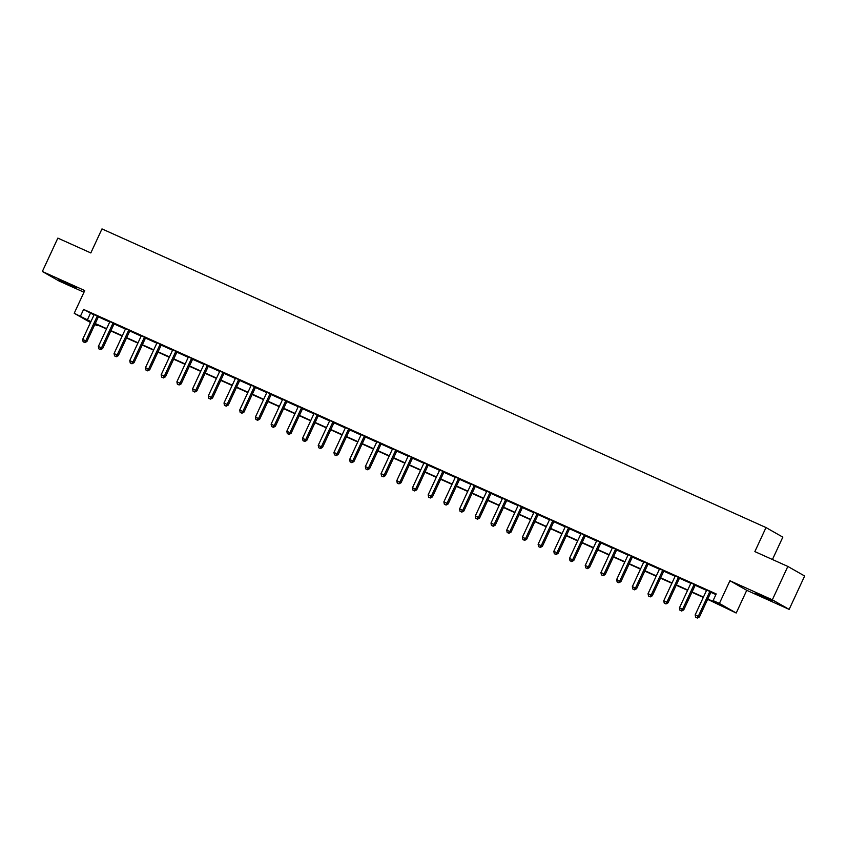 <?xml version="1.0" encoding="UTF-8"?>
<svg xmlns="http://www.w3.org/2000/svg" width="847" height="847" viewBox="0 0 847 847"><rect width="100%" height="100%" fill="white"/><g stroke="black" fill="none" stroke-linecap="round" stroke-linejoin="round"><path stroke-width="1.27" d="M70.312 285.428L75.955 287.747L72.366 285.81L58.856 279.806L70.312 285.428M767.011 598.765L772.655 601.084L769.065 599.147L755.545 593.144L767.011 598.765M97.627 324.994L97.31 325.672L94.79 324.539M772.443 559.507L782.829 537.136L766.006 527.554L101.979 228.912L90.83 252.946L57.85 238.113L42.35 271.495L59.163 281.077L83.98 292.236M766.006 527.554L754.857 551.598L787.837 566.431L804.65 576.002L789.15 609.385L772.337 599.814L729.934 580.735L719.399 603.435L736.212 613.016L707.626 599.337M729.934 580.735L746.747 590.317L789.15 609.385M746.747 590.317L736.212 613.016M787.837 566.431L772.337 599.814M707.764 599.02L719.929 604.493L713.11 600.608L716.213 593.938L83.599 309.42L94.006 314.915M98.39 316.884L109.718 321.976M114.091 323.956L125.42 329.049M129.803 331.018L141.121 336.111M145.504 338.08L156.833 343.173M161.216 345.142L172.534 350.235M176.917 352.204L188.246 357.296M192.618 359.266L203.947 364.358M208.33 366.328L219.648 371.431M224.032 373.4L235.36 378.493M239.743 380.462L251.061 385.554M255.445 387.524L266.773 392.616M271.146 394.586L282.475 399.678M286.858 401.647L298.176 406.74M302.559 408.709L313.888 413.802M318.271 415.782L329.589 420.874M333.972 422.844L345.301 427.936M349.673 429.905L361.002 434.998M365.385 436.967L376.703 442.06M381.086 444.029L392.415 449.122M396.798 451.091L408.116 456.184M412.5 458.153L423.828 463.256M428.201 465.225L439.529 470.318M443.913 472.287L455.231 477.38M459.614 479.349L470.943 484.442M475.326 486.411L486.644 491.504M491.027 493.473L502.356 498.565M506.728 500.535L518.057 505.627M522.44 507.607L533.758 512.7M538.141 514.669L549.47 519.762M553.853 521.731L565.171 526.823M569.555 528.793L580.883 533.885M585.256 535.855L596.584 540.947M600.968 542.916L612.286 548.009M616.669 549.978L627.998 555.081M632.37 557.051L643.699 562.143M648.082 564.113L659.411 569.205M663.783 571.174L675.112 576.267M679.495 578.236L690.813 583.329M695.196 585.298L706.525 590.391M710.898 592.36L715.906 594.615M711.184 592.064L706.589 589.999M695.482 585.002L690.877 582.937M679.77 577.94L675.175 575.875M664.069 570.878L659.474 568.813M648.357 563.816L643.762 561.752M632.656 556.754L628.061 554.679M616.955 549.682L612.349 547.617M601.243 542.62L596.648 540.555M585.542 535.558L580.947 533.494M569.83 528.496L565.235 526.432M554.129 521.434L549.534 519.37M538.427 514.373L533.822 512.297M522.715 507.311L518.12 505.236M507.014 500.238L502.419 498.174M491.302 493.176L486.707 491.112M475.601 486.114L471.006 484.05M459.9 479.053L455.305 476.988M444.188 471.991L439.593 469.926M428.487 464.929L423.892 462.854M412.775 457.856L408.18 455.792M397.074 450.795L392.479 448.73M381.372 443.733L376.777 441.668M365.66 436.671L361.066 434.606M349.959 429.609L345.364 427.544M334.247 422.547L329.652 420.472M318.546 415.485L313.951 413.41M302.845 408.413L298.25 406.348M287.133 401.351L282.538 399.286M271.432 394.289L266.837 392.225M255.73 387.227L251.125 385.163M240.019 380.165L235.424 378.101M224.317 373.103L219.722 371.028M208.606 366.042L204.011 363.966M192.904 358.969L188.309 356.905M177.203 351.907L172.597 349.843M161.491 344.845L156.896 342.781M145.79 337.784L141.195 335.719M130.078 330.722L125.483 328.647M114.377 323.66L109.782 321.585M98.676 316.587L94.07 314.523M90.491 322.538L74.218 313.274L84.753 290.574L42.35 271.495M74.218 313.274L90.925 321.606M83.599 309.42L80.497 316.09M713.11 600.608L719.399 603.435M94.906 324.306L97.31 325.672M703.296 597.389L691.914 592.275M687.584 590.327L676.213 585.213M671.883 583.265L660.501 578.152M656.171 576.204L644.8 571.09M640.47 569.142L629.099 564.017M624.768 562.08L613.387 556.955M609.057 555.007L597.686 549.894M593.355 547.945L581.974 542.832M577.643 540.884L566.272 535.77M561.942 533.822L550.571 528.708M546.241 526.76L534.859 521.646M530.529 519.698L519.158 514.574M514.828 512.626L503.446 507.512M499.116 505.564L487.745 500.45M483.415 498.502L472.044 493.388M467.713 491.44L456.332 486.326M452.002 484.378L440.631 479.264M436.3 477.316L424.919 472.192M420.588 470.254L409.217 465.13M404.887 463.182L393.516 458.068M389.186 456.12L377.804 451.006M373.474 449.058L362.103 443.944M357.773 441.996L346.391 436.883M342.061 434.935L330.69 429.821M326.36 427.873L314.989 422.748M310.658 420.8L299.277 415.686M294.947 413.738L283.576 408.625M279.245 406.676L267.864 401.563M263.533 399.615L252.162 394.501M247.832 392.553L236.461 387.439M232.131 385.491L220.749 380.367M216.419 378.429L205.048 373.305M200.718 371.357L189.336 366.243M185.006 364.295L173.635 359.181M169.305 357.233L157.934 352.119M153.603 350.171L142.222 345.057M137.892 343.109L126.521 337.995M122.19 336.047L110.809 330.923M106.489 328.975L95.108 323.861M95.256 323.543L106.627 328.668M110.957 330.616L122.339 335.73M126.669 337.678L138.04 342.791M142.37 344.74L153.752 349.853M158.071 351.801L169.453 356.915M173.783 358.863L185.154 363.977M189.484 365.925L200.866 371.05M205.196 372.998L216.567 378.111M220.898 380.059L232.279 385.173M236.599 387.121L247.98 392.235M252.311 394.183L263.682 399.297M268.012 401.245L279.394 406.359M283.724 408.307L295.095 413.431M299.425 415.369L310.807 420.493M315.126 422.441L326.508 427.555M330.838 429.503L342.209 434.617M346.539 436.565L357.921 441.679M362.251 443.627L373.622 448.741M377.953 450.689L389.324 455.802M393.654 457.751L405.035 462.875M409.366 464.823L420.737 469.937M425.067 471.885L436.449 476.999M440.779 478.947L452.15 484.061M456.48 486.009L467.851 491.122M472.181 493.07L483.563 498.184M487.893 500.132L499.264 505.257M503.594 507.194L514.976 512.319M519.306 514.267L530.677 519.38M535.008 521.328L546.379 526.442M550.709 528.39L562.09 533.504M566.421 535.452L577.792 540.566M582.122 542.514L593.503 547.628M597.834 549.576L609.205 554.7M613.535 556.648L624.906 561.762M629.236 563.71L640.618 568.824M644.948 570.772L656.319 575.886M660.649 577.834L672.031 582.948M676.361 584.896L687.732 590.01M692.063 591.958L703.433 597.082M90.417 313.305L87.315 319.975M710.051 591.418L709.902 591.566A1.472 1.376 -60.3 0 0 709.585 592.021L698.299 616.32L695.165 614.911L706.44 590.603A1.472 1.376 -60.3 0 0 706.578 590.063L706.599 589.872M711.279 591.979L711.046 592.212A1.472 1.376 -60.3 0 0 710.718 592.667L699.442 616.965L698.299 616.32L696.89 617.823L695.641 617.262L696.89 617.823M697.346 618.088L699.442 616.965M695.165 614.911L695.641 617.262M694.339 584.356L694.201 584.494A1.472 1.376 -60.3 0 0 693.873 584.959L682.597 609.258L679.453 607.85L690.739 583.541A1.472 1.376 -60.3 0 0 690.877 583.001L690.887 582.81M695.578 584.906L695.334 585.15A1.472 1.376 -60.3 0 0 695.016 585.605L683.73 609.904L682.597 609.258L681.189 610.761L679.929 610.2L681.189 610.761M681.644 611.026L683.73 609.904M679.453 607.85L679.929 610.2M678.638 577.294L678.489 577.432A1.472 1.376 -60.3 0 0 678.172 577.887L666.896 602.196L663.752 600.777L675.027 576.479A1.472 1.376 -60.3 0 0 675.175 575.939L675.186 575.738M679.866 577.845L679.633 578.078A1.472 1.376 -60.3 0 0 679.305 578.543L668.029 602.842L666.896 602.196L665.488 603.699L664.228 603.138L665.488 603.699M665.943 603.964L668.029 602.842M663.752 600.777L664.228 603.138M662.936 570.232L662.788 570.37A1.472 1.376 -60.3 0 0 662.47 570.825L651.184 595.134L648.04 593.715L659.326 569.417A1.472 1.376 -60.3 0 0 659.464 568.877L659.485 568.676M664.164 570.783L663.921 571.016A1.472 1.376 -60.3 0 0 663.603 571.471L652.317 595.78L651.184 595.134L649.776 596.637L648.527 596.076L649.776 596.637M650.231 596.891L652.317 595.78M648.04 593.715L648.527 596.076M647.224 563.17L647.087 563.308A1.472 1.376 -60.3 0 0 646.759 563.763L635.483 588.072L632.338 586.653L643.625 562.355A1.472 1.376 -60.3 0 0 643.762 561.815L643.773 561.614M648.453 563.721L648.22 563.954A1.472 1.376 -60.3 0 0 647.902 564.409L636.616 588.718L635.483 588.072L634.075 589.576L632.815 589.004L634.075 589.576M634.53 589.83L636.616 588.718M632.338 586.653L632.815 589.004M631.523 556.108L631.375 556.246A1.472 1.376 -60.3 0 0 631.057 556.701L619.771 581L616.637 579.592L627.913 555.293A1.472 1.376 -60.3 0 0 628.051 554.753L628.072 554.552M632.751 556.659L632.518 556.892A1.472 1.376 -60.3 0 0 632.19 557.347L620.915 581.656L619.771 581L618.363 582.514L617.114 581.942L618.363 582.514M618.818 582.768L620.915 581.656M616.637 579.592L617.114 581.942M615.811 549.036L615.674 549.184A1.472 1.376 -60.3 0 0 615.346 549.639L604.07 573.938L600.925 572.53L612.212 548.221A1.472 1.376 -60.3 0 0 612.349 547.681L612.36 547.49M617.05 549.597L616.807 549.83A1.472 1.376 -60.3 0 0 616.489 550.285L605.203 574.584L604.07 573.938L602.662 575.441L601.402 574.88L602.662 575.441M603.117 575.706L605.203 574.584M600.925 572.53L601.402 574.88M600.11 541.974L599.962 542.112A1.472 1.376 -60.3 0 0 599.644 542.578L588.369 566.876L585.224 565.468L596.5 541.159A1.472 1.376 -60.3 0 0 596.648 540.619L596.659 540.428M601.338 542.535L601.105 542.768A1.472 1.376 -60.3 0 0 600.777 543.223L589.501 567.522L588.369 566.876L586.96 568.379L585.701 567.818L586.96 568.379M587.416 568.644L589.501 567.522M585.224 565.468L585.701 567.818M584.409 534.912L584.261 535.05A1.472 1.376 -60.3 0 0 583.943 535.516L572.657 559.814L569.512 558.395L580.798 534.097A1.472 1.376 -60.3 0 0 580.936 533.557L580.957 533.356M585.637 535.463L585.393 535.696A1.472 1.376 -60.3 0 0 585.076 536.162L573.79 560.46L572.657 559.814L571.249 561.317L569.999 560.756L571.249 561.317M571.704 561.582L573.79 560.46M569.512 558.395L569.999 560.756M568.697 527.85L568.559 527.988A1.472 1.376 -60.3 0 0 568.231 528.443L556.955 552.752L553.811 551.333L565.097 527.035A1.472 1.376 -60.3 0 0 565.235 526.495L565.245 526.294M569.925 528.401L569.692 528.634A1.472 1.376 -60.3 0 0 569.375 529.1L558.088 553.398L556.955 552.752L555.547 554.256L554.287 553.694L555.547 554.256M556.003 554.51L558.088 553.398M553.811 551.333L554.287 553.694M552.996 520.789L552.847 520.926A1.472 1.376 -60.3 0 0 552.53 521.381L541.244 545.69L538.11 544.272L549.385 519.973A1.472 1.376 -60.3 0 0 549.523 519.433L549.544 519.232M554.224 521.339L553.991 521.572A1.472 1.376 -60.3 0 0 553.663 522.027L542.387 546.336L541.244 545.69L539.835 547.194L538.586 546.622L539.835 547.194M540.291 547.448L542.387 546.336M538.11 544.272L538.586 546.622M537.284 513.727L537.146 513.864A1.472 1.376 -60.3 0 0 536.818 514.32L525.542 538.618L522.398 537.21L533.684 512.911A1.472 1.376 -60.3 0 0 533.822 512.371L533.832 512.17M538.523 514.277L538.279 514.51A1.472 1.376 -60.3 0 0 537.961 514.965L526.675 539.274L525.542 538.618L524.134 540.132L522.874 539.56L524.134 540.132M524.589 540.386L526.675 539.274M522.398 537.21L522.874 539.56M521.583 506.654L521.434 506.802A1.472 1.376 -60.3 0 0 521.117 507.258L509.841 531.556L506.697 530.148L517.972 505.839A1.472 1.376 -60.3 0 0 518.12 505.31L518.131 505.108M522.811 507.215L522.578 507.448A1.472 1.376 -60.3 0 0 522.25 507.904L510.974 532.202L509.841 531.556L508.433 533.07L507.173 532.498L508.433 533.07M508.888 533.324L510.974 532.202M506.697 530.148L507.173 532.498M505.881 499.592L505.733 499.741A1.472 1.376 -60.3 0 0 505.415 500.196L494.129 524.494L490.985 523.086L502.271 498.777A1.472 1.376 -60.3 0 0 502.409 498.237L502.43 498.047M507.109 500.154L506.866 500.386A1.472 1.376 -60.3 0 0 506.548 500.842L495.262 525.14L494.129 524.494L492.721 525.998L491.472 525.436L492.721 525.998M493.176 526.262L495.262 525.14M490.985 523.086L491.472 525.436M490.169 492.531L490.032 492.668A1.472 1.376 -60.3 0 0 489.704 493.134L478.428 517.432L475.283 516.024L486.57 491.715A1.472 1.376 -60.3 0 0 486.707 491.175L486.718 490.985M491.398 493.081L491.165 493.325A1.472 1.376 -60.3 0 0 490.847 493.78L479.561 518.078L478.428 517.432L477.02 518.936L475.76 518.375L477.02 518.936M477.475 519.2L479.561 518.078M475.283 516.024L475.76 518.375M474.468 485.469L474.32 485.606A1.472 1.376 -60.3 0 0 474.002 486.062L462.716 510.37L459.582 508.952L470.858 484.653A1.472 1.376 -60.3 0 0 470.996 484.113L471.017 483.912M475.696 486.019L475.463 486.252A1.472 1.376 -60.3 0 0 475.135 486.718L463.86 511.016L462.716 510.37L461.308 511.874L460.059 511.313L461.308 511.874M461.763 512.139L463.86 511.016M459.582 508.952L460.059 511.313M458.756 478.407L458.619 478.544A1.472 1.376 -60.3 0 0 458.291 479L447.015 503.309L443.87 501.89L455.157 477.592A1.472 1.376 -60.3 0 0 455.294 477.052L455.305 476.85M459.995 478.957L459.752 479.19A1.472 1.376 -60.3 0 0 459.434 479.646L448.148 503.954L447.015 503.309L445.607 504.812L444.347 504.251L445.607 504.812M446.062 505.066L448.148 503.954M443.87 501.89L444.347 504.251M443.055 471.345L442.907 471.483A1.472 1.376 -60.3 0 0 442.589 471.938L431.314 496.247L428.169 494.828L439.445 470.53A1.472 1.376 -60.3 0 0 439.593 469.99L439.604 469.789M444.283 471.895L444.05 472.128A1.472 1.376 -60.3 0 0 443.722 472.584L432.446 496.893L431.314 496.247L429.905 497.75L428.646 497.178L429.905 497.75M430.361 498.004L432.446 496.893M428.169 494.828L428.646 497.178M427.354 464.283L427.206 464.421A1.472 1.376 -60.3 0 0 426.888 464.876L415.602 489.174L412.468 487.766L423.744 463.468A1.472 1.376 -60.3 0 0 423.881 462.928L423.902 462.727M428.582 464.834L428.338 465.067A1.472 1.376 -60.3 0 0 428.021 465.522L416.735 489.831L415.602 489.174L414.194 490.688L412.944 490.117L414.194 490.688M414.649 490.942L416.735 489.831M412.468 487.766L412.944 490.117M411.642 457.211L411.504 457.359A1.472 1.376 -60.3 0 0 411.176 457.814L399.9 482.112L396.756 480.704L408.042 456.395A1.472 1.376 -60.3 0 0 408.18 455.855L408.19 455.665M412.87 457.772L412.637 458.005A1.472 1.376 -60.3 0 0 412.32 458.46L401.033 482.758L399.9 482.112L398.492 483.616L397.232 483.055L398.492 483.616M398.948 483.881L401.033 482.758M396.756 480.704L397.232 483.055M395.941 450.149L395.793 450.286A1.472 1.376 -60.3 0 0 395.475 450.752L384.189 475.051L381.055 473.642L392.33 449.334A1.472 1.376 -60.3 0 0 392.468 448.794L392.489 448.603M397.169 450.71L396.936 450.943A1.472 1.376 -60.3 0 0 396.608 451.398L385.332 475.696L384.189 475.051L382.78 476.554L381.531 475.993L382.78 476.554M383.236 476.819L385.332 475.696M381.055 473.642L381.531 475.993M380.229 443.087L380.091 443.225A1.472 1.376 -60.3 0 0 379.763 443.69L368.487 467.989L365.343 466.57L376.629 442.272A1.472 1.376 -60.3 0 0 376.767 441.732L376.777 441.531M381.468 443.637L381.224 443.87A1.472 1.376 -60.3 0 0 380.906 444.336L369.62 468.635L368.487 467.989L367.079 469.492L365.819 468.931L367.079 469.492M367.534 469.757L369.62 468.635M365.343 466.57L365.819 468.931M364.528 436.025L364.39 436.163A1.472 1.376 -60.3 0 0 364.062 436.618L352.786 460.927L349.642 459.508L360.917 435.21A1.472 1.376 -60.3 0 0 361.066 434.67L361.076 434.469M365.756 436.576L365.523 436.808A1.472 1.376 -60.3 0 0 365.195 437.274L353.919 461.573L352.786 460.927L351.378 462.43L350.118 461.869L351.378 462.43M351.833 462.684L353.919 461.573M349.642 459.508L350.118 461.869M348.826 428.963L348.678 429.101A1.472 1.376 -60.3 0 0 348.361 429.556L337.074 453.865L333.94 452.446L345.216 428.148A1.472 1.376 -60.3 0 0 345.354 427.608L345.375 427.407M350.055 429.514L349.811 429.747A1.472 1.376 -60.3 0 0 349.493 430.202L338.218 454.511L337.074 453.865L335.666 455.368L334.417 454.807L335.666 455.368M336.121 455.622L338.218 454.511M333.94 452.446L334.417 454.807M333.115 421.901L332.977 422.039A1.472 1.376 -60.3 0 0 332.649 422.494L321.373 446.793L318.228 445.384L329.515 421.086A1.472 1.376 -60.3 0 0 329.652 420.546L329.663 420.345M334.343 422.452L334.11 422.685A1.472 1.376 -60.3 0 0 333.792 423.14L322.506 447.449L321.373 446.793L319.965 448.307L318.705 447.735L319.965 448.307M320.42 448.561L322.506 447.449M318.228 445.384L318.705 447.735M317.413 414.829L317.265 414.977A1.472 1.376 -60.3 0 0 316.947 415.432L305.661 439.731L302.527 438.323L313.803 414.014A1.472 1.376 -60.3 0 0 313.941 413.484L313.962 413.283M318.641 415.39L318.408 415.623A1.472 1.376 -60.3 0 0 318.08 416.078L306.805 440.376L305.661 439.731L304.253 441.245L303.004 440.673L304.253 441.245M304.708 441.499L306.805 440.376M302.527 438.323L303.004 440.673M301.701 407.767L301.564 407.915A1.472 1.376 -60.3 0 0 301.236 408.37L289.96 432.669L286.815 431.261L298.102 406.952A1.472 1.376 -60.3 0 0 298.239 406.412L298.25 406.221M302.94 408.328L302.697 408.561A1.472 1.376 -60.3 0 0 302.379 409.016L291.093 433.315L289.96 432.669L288.552 434.172L287.292 433.611L288.552 434.172M289.007 434.437L291.093 433.315M286.815 431.261L287.292 433.611M286 400.705L285.863 400.843A1.472 1.376 -60.3 0 0 285.534 401.309L274.259 425.607L271.114 424.199L282.39 399.89A1.472 1.376 -60.3 0 0 282.538 399.35L282.549 399.159M287.228 401.256L286.995 401.499A1.472 1.376 -60.3 0 0 286.667 401.954L275.391 426.253L274.259 425.607L272.85 427.11L271.591 426.549L272.85 427.11M273.306 427.375L275.391 426.253M271.114 424.199L271.591 426.549M270.299 393.643L270.151 393.781A1.472 1.376 -60.3 0 0 269.833 394.236L258.547 418.545L255.413 417.126L266.689 392.828A1.472 1.376 -60.3 0 0 266.826 392.288L266.847 392.087M271.527 394.194L271.284 394.427A1.472 1.376 -60.3 0 0 270.966 394.893L259.69 419.191L258.547 418.545L257.139 420.048L255.889 419.487L257.139 420.048M257.594 420.313L259.69 419.191M255.413 417.126L255.889 419.487M254.587 386.581L254.449 386.719A1.472 1.376 -60.3 0 0 254.121 387.174L242.845 411.483L239.701 410.064L250.987 385.766A1.472 1.376 -60.3 0 0 251.125 385.226L251.136 385.025M255.815 387.132L255.582 387.365A1.472 1.376 -60.3 0 0 255.265 387.82L243.978 412.129L242.845 411.483L241.437 412.987L240.177 412.425L241.437 412.987M241.893 413.241L243.978 412.129M239.701 410.064L240.177 412.425M238.886 379.52L238.738 379.657A1.472 1.376 -60.3 0 0 238.42 380.112L227.134 404.421L224 403.003L235.275 378.704A1.472 1.376 -60.3 0 0 235.424 378.164L235.434 377.963M240.114 380.07L239.881 380.303A1.472 1.376 -60.3 0 0 239.553 380.758L228.277 405.067L227.134 404.421L225.736 405.925L224.476 405.353L225.736 405.925M226.181 406.179L228.277 405.067M224 403.003L224.476 405.353M223.174 372.458L223.036 372.595A1.472 1.376 -60.3 0 0 222.719 373.051L211.432 397.349L208.288 395.941L219.574 371.642A1.472 1.376 -60.3 0 0 219.712 371.102L219.722 370.901M224.413 373.008L224.169 373.241A1.472 1.376 -60.3 0 0 223.852 373.696L212.565 398.005L211.432 397.349L210.024 398.863L208.764 398.291L210.024 398.863M210.48 399.117L212.565 398.005M208.288 395.941L208.764 398.291M207.473 365.385L207.335 365.533A1.472 1.376 -60.3 0 0 207.007 365.989L195.731 390.287L192.587 388.879L203.862 364.57A1.472 1.376 -60.3 0 0 204.011 364.03L204.021 363.839M208.701 365.946L208.468 366.179A1.472 1.376 -60.3 0 0 208.14 366.635L196.864 390.933L195.731 390.287L194.323 391.79L193.063 391.229L194.323 391.79M194.778 392.055L196.864 390.933M192.587 388.879L193.063 391.229M191.771 358.323L191.623 358.461A1.472 1.376 -60.3 0 0 191.306 358.927L180.019 383.225L176.885 381.817L188.161 357.508A1.472 1.376 -60.3 0 0 188.299 356.968L188.32 356.778M193 358.884L192.756 359.117A1.472 1.376 -60.3 0 0 192.438 359.573L181.163 383.871L180.019 383.225L178.611 384.729L177.362 384.167L178.611 384.729M179.066 384.993L181.163 383.871M176.885 381.817L177.362 384.167M176.06 351.261L175.922 351.399A1.472 1.376 -60.3 0 0 175.594 351.865L164.318 376.163L161.174 374.745L172.46 350.446A1.472 1.376 -60.3 0 0 172.597 349.906L172.608 349.705M177.298 351.812L177.055 352.045A1.472 1.376 -60.3 0 0 176.737 352.511L165.451 376.809L164.318 376.163L162.91 377.667L161.65 377.106L162.91 377.667M163.365 377.931L165.451 376.809M161.174 374.745L161.65 377.106M160.358 344.2L160.21 344.337A1.472 1.376 -60.3 0 0 159.892 344.793L148.606 369.101L145.472 367.683L156.748 343.384A1.472 1.376 -60.3 0 0 156.896 342.844L156.907 342.643M161.586 344.75L161.354 344.983A1.472 1.376 -60.3 0 0 161.025 345.449L149.75 369.747L148.606 369.101L147.209 370.605L145.949 370.044L147.209 370.605M147.653 370.859L149.75 369.747M145.472 367.683L145.949 370.044M144.646 337.138L144.509 337.275A1.472 1.376 -60.3 0 0 144.191 337.731L132.905 362.04L129.76 360.621L141.047 336.323A1.472 1.376 -60.3 0 0 141.184 335.783L141.195 335.581M145.885 337.688L145.642 337.921A1.472 1.376 -60.3 0 0 145.324 338.377L134.038 362.685L132.905 362.04L131.497 363.543L130.237 362.982L131.497 363.543M131.952 363.797L134.038 362.685M129.76 360.621L130.237 362.982M128.945 330.076L128.808 330.214A1.472 1.376 -60.3 0 0 128.479 330.669L117.204 354.967L114.059 353.559L125.335 329.261A1.472 1.376 -60.3 0 0 125.483 328.721L125.494 328.52M130.173 330.626L129.94 330.859A1.472 1.376 -60.3 0 0 129.612 331.315L118.336 355.624L117.204 354.967L115.795 356.481L114.536 355.909L115.795 356.481M116.251 356.735L118.336 355.624M114.059 353.559L114.536 355.909M113.244 323.003L113.096 323.152A1.472 1.376 -60.3 0 0 112.778 323.607L101.492 347.905L98.358 346.497L109.634 322.188A1.472 1.376 -60.3 0 0 109.771 321.659L109.792 321.458M114.472 323.565L114.229 323.798A1.472 1.376 -60.3 0 0 113.911 324.253L102.635 348.551L101.492 347.905L100.084 349.419L98.834 348.848L100.084 349.419M100.539 349.673L102.635 348.551M98.358 346.497L98.834 348.848M97.532 315.942L97.394 316.09A1.472 1.376 -60.3 0 0 97.066 316.545L85.791 340.843L82.646 339.435L93.932 315.126A1.472 1.376 -60.3 0 0 94.07 314.586L94.081 314.396M98.771 316.503L98.527 316.736A1.472 1.376 -60.3 0 0 98.21 317.191L86.923 341.489L85.791 340.843L84.382 342.347L83.122 341.786L84.382 342.347M84.838 342.612L86.923 341.489M82.646 339.435L83.122 341.786M709.902 591.566L711.046 592.212M709.585 592.021L710.718 592.667M694.201 584.494L695.334 585.15M693.873 584.959L695.016 585.605M678.489 577.432L679.633 578.078M678.172 577.887L679.305 578.543M662.788 570.37L663.921 571.016M662.47 570.825L663.603 571.471M647.087 563.308L648.22 563.954M646.759 563.763L647.902 564.409M631.375 556.246L632.518 556.892M631.057 556.701L632.19 557.347M615.674 549.184L616.807 549.83M615.346 549.639L616.489 550.285M599.962 542.112L601.105 542.768M599.644 542.578L600.777 543.223M584.261 535.05L585.393 535.696M583.943 535.516L585.076 536.162M568.559 527.988L569.692 528.634M568.231 528.443L569.375 529.1M552.847 520.926L553.991 521.572M552.53 521.381L553.663 522.027M537.146 513.864L538.279 514.51M536.818 514.32L537.961 514.965M521.434 506.802L522.578 507.448M521.117 507.258L522.25 507.904M505.733 499.741L506.866 500.386M505.415 500.196L506.548 500.842M490.032 492.668L491.165 493.325M489.704 493.134L490.847 493.78M474.32 485.606L475.463 486.252M474.002 486.062L475.135 486.718M458.619 478.544L459.752 479.19M458.291 479L459.434 479.646M442.907 471.483L444.05 472.128M442.589 471.938L443.722 472.584M427.206 464.421L428.338 465.067M426.888 464.876L428.021 465.522M411.504 457.359L412.637 458.005M411.176 457.814L412.32 458.46M395.793 450.286L396.936 450.943M395.475 450.752L396.608 451.398M380.091 443.225L381.224 443.87M379.763 443.69L380.906 444.336M364.39 436.163L365.523 436.808M364.062 436.618L365.195 437.274M348.678 429.101L349.811 429.747M348.361 429.556L349.493 430.202M332.977 422.039L334.11 422.685M332.649 422.494L333.792 423.14M317.265 414.977L318.408 415.623M316.947 415.432L318.08 416.078M301.564 407.915L302.697 408.561M301.236 408.37L302.379 409.016M285.863 400.843L286.995 401.499M285.534 401.309L286.667 401.954M270.151 393.781L271.284 394.427M269.833 394.236L270.966 394.893M254.449 386.719L255.582 387.365M254.121 387.174L255.265 387.82M238.738 379.657L239.881 380.303M238.42 380.112L239.553 380.758M223.036 372.595L224.169 373.241M222.719 373.051L223.852 373.696M207.335 365.533L208.468 366.179M207.007 365.989L208.14 366.635M191.623 358.461L192.756 359.117M191.306 358.927L192.438 359.573M175.922 351.399L177.055 352.045M175.594 351.865L176.737 352.511M160.21 344.337L161.354 344.983M159.892 344.793L161.025 345.449M144.509 337.275L145.642 337.921M144.191 337.731L145.324 338.377M128.808 330.214L129.94 330.859M128.479 330.669L129.612 331.315M113.096 323.152L114.229 323.798M112.778 323.607L113.911 324.253M97.394 316.09L98.527 316.736M97.066 316.545L98.21 317.191"/></g></svg>
